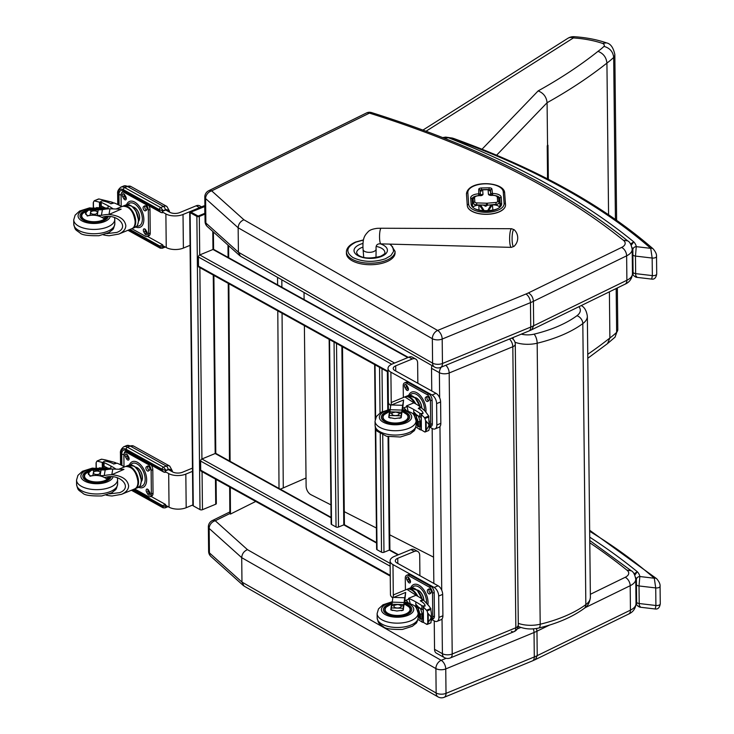 <?xml version="1.0" encoding="UTF-8"?>
<svg xmlns="http://www.w3.org/2000/svg" width="734" height="734" viewBox="0 0 734 734"><rect width="100%" height="100%" fill="white"/><g stroke="black" fill="none" stroke-linecap="round" stroke-linejoin="round"><path stroke-width="1.1" d="M446.162 658.279L441.189 660.334A6.955 4.734 119.7 0 0 435.886 668.591A6.955 3.312 -0.6 0 0 445.749 668.931A6.955 3.927 -112.4 0 0 441.189 660.334L247.459 549.656C243.936 551.179 242.018 553.84 241.706 557.666L435.886 668.591L436.152 693.024A6.955 4.734 119.7 0 0 438.07 696.905A6.955 6.955 0 0 0 444.171 697.3L444.171 697.3A6.955 3.927 -112.4 0 0 446.015 693.364A6.955 3.312 179.4 0 1 436.152 693.024L241.972 582.099L241.706 557.666L209.162 528.452A6.955 5.422 -48.1 0 1 215.245 520.745A6.955 4.331 -116.2 0 0 212.236 520.617L212.236 520.617A6.955 6.955 0 0 0 208.355 526.929A6.955 3.312 -0.6 0 0 209.162 528.452L209.419 552.885A6.955 3.312 179.4 0 1 208.621 551.362A6.955 6.955 0 0 0 210.933 556.464A6.955 5.422 -48.1 0 1 209.419 552.885L241.972 582.099L244.046 586.071L438.07 696.905M444.171 697.3L532.453 660.884A6.955 3.927 -112.4 0 0 534.297 656.948L446.015 693.364L445.749 668.931L534.031 632.515A46.921 22.378 -0.6 0 0 536.967 631.203L536.508 628.487M549.546 625.065L536.967 631.203L537.233 655.636L535.352 659.582L628.57 614.092A6.955 4.312 -116 0 0 630.451 610.137L537.233 655.636A46.921 22.378 179.4 0 1 534.297 656.948L534.031 632.515A6.955 3.927 -112.4 0 0 533.297 628.864M589.797 542.784A832.374 397.03 179.4 0 1 626.873 570.107L631.268 570.786M509.46 339.025A6.955 3.927 67.6 0 1 512.818 346.732L515.846 627.744A6.955 3.927 67.6 0 1 514.002 631.68A6.955 6.955 0 0 0 518.305 625.175A6.955 3.312 179.4 0 1 515.846 627.744L452.208 653.994A6.955 3.312 179.4 0 1 442.409 653.691A6.955 4.679 119 0 0 444.345 657.581L444.345 657.581A6.955 6.955 0 0 0 450.364 657.93L450.364 657.93A6.955 3.927 -112.4 0 0 452.208 653.994L449.18 372.982A6.955 3.927 -112.4 0 0 445.822 365.275M434.244 620.891L434.546 649.324A6.955 4.679 119 0 0 436.482 653.214L444.345 657.581M450.364 657.93L514.002 631.68A6.955 3.927 67.6 0 1 511.424 631.359M441.281 367.147A6.955 4.679 119 0 0 439.382 372.679A6.955 3.312 -0.6 0 0 449.18 372.982L512.818 346.732A6.955 3.312 -0.6 0 0 515.277 344.173L515.277 344.173A6.955 6.955 0 0 0 511.699 338.163A6.955 4.679 119 0 0 511.626 338.126L511.699 338.163M431.977 365.578A6.955 4.679 119 0 0 431.519 368.321L431.766 390.993M432.17 428.463L433.84 583.42M304.032 292.49L304.105 299.564M304.39 325.621L306.115 486.165A6.955 4.12 65.9 0 0 310.895 494.67L330.933 504.873M433.555 557.134L389.736 534.82M376.395 528.021L344.274 511.662M280.342 489.193A55.61 26.809 -0.4 0 1 283.269 487.917L306.032 477.99M229.659 486.991L229.852 513.782L230.467 514.066L230.283 487.33M230.1 461.328L228.87 283.737M228.696 257.726L228.604 245.642M230.467 514.066L255.744 501.45M229.485 460.98L228.246 283.388M228.072 257.386L227.98 245.083M363.394 240.082L356.054 242.092C346.274 246.927 345.246 252.092 352.971 257.579C362.945 262.166 373.744 262.561 385.387 258.781L390.892 255.57L393.644 251.285L392.644 246.899L389.782 244.119M395.057 251.322A24.332 11.606 -0.6 0 1 370.853 263.185A24.332 11.606 -0.6 0 1 346.402 251.845L346.42 253.377A24.332 11.606 -0.6 0 0 370.872 264.717A24.332 11.606 -0.6 0 0 395.076 252.845L395.057 251.322L390.451 244.138M513.947 246.395A8.45 1.67 -89.1 0 1 512.103 238.055A8.45 1.67 -89.1 0 1 514.204 229.77L511.616 228.714A9.331 1.844 90.9 0 0 509.625 238.018A9.331 1.844 90.9 0 0 511.332 247.367L513.947 246.395A11.294 11.294 0 0 0 514.204 229.77M631.258 245.239L633.736 241.844L630.561 243.972M444.006 138.093L448.575 137.799L445.63 137.111L442.73 137.588M633.121 273.901A3.477 3.046 -8.1 0 1 633.112 273.865A3.477 3.046 -8.1 0 1 633.084 273.516A25.974 12.395 -0.6 0 0 632.433 271.461M452.667 138.754A3.477 1.881 -70.2 0 1 453.878 138.542L452.373 138.075A3.477 1.523 104.8 0 0 451.456 138.377A10.423 4.973 179.4 0 1 452.667 138.754A738.542 352.274 179.4 0 1 650.737 248.349A3.477 2.697 -48.8 0 1 653.058 248.789L653.058 248.789A3.477 2.697 -48.8 0 1 653.095 248.817M636.589 276.424C636.13 278.122 635.818 277.195 635.653 273.644L635.47 256.083L636.268 246.652L650.737 248.349L652.159 258.047A3.477 1.661 -0.6 0 0 656.526 256.405L656.526 256.405A3.477 1.661 -0.6 0 0 656.517 256.349M656.71 273.966A3.477 1.661 -0.6 0 1 652.352 275.608L635.653 273.644A3.477 1.661 179.4 0 1 633.066 272.075L632.882 254.514A3.477 1.661 179.4 0 0 635.47 256.083L652.159 258.047L652.352 275.608L651.709 279.103C654.398 279.516 656.058 277.801 656.71 273.966L656.526 256.405C656.746 254.285 655.59 251.744 653.058 248.789C602.898 205.199 536.508 168.444 453.878 138.542M651.719 279.103L636.213 277.278C633.671 275.975 632.635 274.828 633.112 273.855L633.066 272.075A3.477 1.661 179.4 0 1 633.075 271.975L632.882 254.615M451.456 138.377A14.937 7.129 179.4 0 0 448.575 137.799A837.586 399.516 -0.6 0 1 633.736 241.844A29.452 14.047 -0.6 0 1 636.268 246.652A3.477 3.046 171.9 0 0 632.827 249.844L632.882 254.414A3.477 1.661 179.4 0 0 632.882 254.514L632.891 251.074M634.818 575.117L637.286 571.722L634.121 573.85M635.993 602.018L636.672 603.743A3.477 3.046 -8.1 0 1 636.672 603.743L636.672 603.743A3.477 3.046 -8.1 0 1 636.644 603.394A25.974 12.395 -0.6 0 0 635.983 601.339M589.668 531.288A738.542 352.274 179.4 0 1 654.297 578.227A3.477 2.697 -48.8 0 1 656.609 578.667L656.609 578.667A3.477 2.697 -48.8 0 1 656.646 578.695M640.14 606.312C639.681 608 639.378 607.073 639.213 603.531L639.02 585.961L639.819 576.529L654.297 578.227L655.719 587.925A3.477 1.661 -0.6 0 0 660.077 586.283L660.077 586.283A3.477 1.661 -0.6 0 0 660.077 586.237M660.27 603.843A3.477 1.661 -0.6 0 1 655.902 605.495L639.213 603.531A3.477 1.661 179.4 0 1 636.626 601.953L636.433 584.392A3.477 1.661 179.4 0 0 639.02 585.961L655.719 587.925L655.902 605.495L655.26 608.981C657.948 609.394 659.618 607.679 660.27 603.843L660.077 586.283C660.306 584.163 659.15 581.622 656.609 578.667L589.659 530.251M655.279 608.991L639.764 607.165C637.222 605.853 636.194 604.715 636.672 603.743M589.732 537.16A837.586 399.516 -0.6 0 1 637.286 571.722A29.452 14.047 -0.6 0 1 639.819 576.529A3.477 3.046 171.9 0 0 636.387 579.722L636.442 584.292A3.477 1.661 179.4 0 0 636.433 584.392L636.451 580.952M438.693 596.036L442.675 594.393A6.955 3.927 -112.4 0 0 438.115 585.796L396.947 562.96A6.955 3.312 179.4 0 1 395.305 560.84A6.955 3.312 179.4 0 1 397.755 558.28L414.334 551.445A6.955 4.679 -61 0 1 417.765 551.473L414.398 549.601A6.955 4.679 119 0 0 410.957 549.573L394.387 556.409A12.166 5.799 -0.6 0 0 390.084 560.895A12.166 5.799 -0.6 0 0 392.974 564.593L434.133 587.429A6.955 3.927 67.6 0 1 438.693 596.036L438.923 617.413A6.955 3.927 67.6 0 1 437.088 621.349A6.955 3.927 67.6 0 1 434.5 621.028L431.693 619.478M417.765 551.473A6.955 4.679 -61 0 1 419.701 555.363L419.921 575.695M392.809 597.889A12.166 5.799 179.4 0 1 390.451 594.494L390.084 560.895M442.675 594.393L442.905 615.771L438.923 617.413M437.088 621.349L441.061 619.707A6.955 3.927 -112.4 0 0 442.905 615.771M375.313 427.261L376.625 549.188A1.734 0.826 -0.6 0 0 377.037 549.711L381.533 552.207A1.734 0.826 -0.6 0 0 383.974 552.28L389.277 550.096A1.734 0.826 -0.6 0 0 389.892 549.454L388.681 436.748M193.281 505.873L190.115 212.649A1.734 0.826 179.4 0 1 189.702 212.117L192.868 505.35A1.734 0.826 -0.6 0 0 193.281 505.873L200.015 509.616A1.734 0.826 -0.6 0 0 202.465 509.69L215.723 504.221A1.734 0.826 -0.6 0 0 216.337 503.579L216.08 479.449M204.988 214.117L199.309 216.466A1.734 0.826 179.4 0 1 196.859 216.383L200.015 509.616M189.702 212.117A1.734 0.826 179.4 0 1 190.317 211.475L203.575 206.006A1.734 0.826 179.4 0 1 204.896 205.804M190.115 212.649L196.859 216.383M204.979 213.255L198.143 216.071L190.95 212.089L204.905 206.483M204.74 206.401L204.814 213.319M331.062 517.332L216.035 453.52A1.734 1.174 119 0 0 215.181 453.52L331.071 517.8M390.112 563.382L201.923 458.989L215.181 453.52L213.255 275.067M199.859 267.635L201.923 458.989A1.734 1.174 119 0 0 200.611 461.062L200.712 470.219A1.734 1.174 119 0 0 201.189 471.191L390.249 576.071M190.06 245.33L183.39 248.083A12.166 5.799 179.4 0 1 166.242 247.551L162.746 245.606M162.379 212.007L165.884 213.952A12.166 5.799 -0.6 0 0 183.023 214.484L199.602 207.649L196.226 205.777L179.656 212.612A6.955 3.312 179.4 0 1 169.857 212.31L165.701 210.007M201.538 206.85L199.666 205.814A6.955 4.679 119 0 0 196.226 205.777M329.144 339.356L331.135 523.957A1.734 0.826 -0.6 0 0 331.548 524.48L336.044 526.975A1.734 0.826 -0.6 0 0 338.493 527.049L343.796 524.865A1.734 0.826 -0.6 0 0 344.411 524.223L342.494 346.76M408.324 357.375L213.842 249.487A1.734 1.174 119 0 0 212.979 249.477L407.838 357.568M394.58 363.046L199.721 254.946L212.979 249.477L212.787 231.439M199.309 216.466L199.721 254.946A1.734 1.174 119 0 0 198.409 257.019L198.51 266.185A1.734 1.174 119 0 0 198.997 267.158L388.047 372.028M192.858 504.955L186.188 507.708A12.166 5.799 179.4 0 1 169.049 507.176L165.545 505.24M165.187 471.641L168.682 473.577A12.166 5.799 -0.6 0 0 185.83 474.109L192.501 471.356M192.464 468.118L182.454 472.246A6.955 3.312 179.4 0 1 172.664 471.934L168.49 469.622M436.62 403.608L440.602 401.966A6.955 3.927 -112.4 0 0 436.042 393.36L394.874 370.523A6.955 3.312 179.4 0 1 393.222 368.413A6.955 3.312 179.4 0 1 395.681 365.844L412.26 359.009A6.955 4.679 -61 0 1 415.692 359.045L412.324 357.174A6.955 4.679 119 0 0 408.884 357.137L392.314 363.981A12.166 5.799 -0.6 0 0 388.011 368.468A12.166 5.799 -0.6 0 0 390.892 372.166L432.06 395.002A6.955 3.927 67.6 0 1 436.62 403.608L436.849 424.986A6.955 3.927 67.6 0 1 435.014 428.922A6.955 3.927 67.6 0 1 432.427 428.601L429.619 427.041M415.692 359.045A6.955 4.679 -61 0 1 417.628 362.935L417.848 383.267M390.736 405.452A12.166 5.799 179.4 0 1 388.378 402.067L388.011 368.468M440.602 401.966L440.831 423.344L436.849 424.986M435.014 428.922L438.987 427.28A6.955 3.927 -112.4 0 0 440.831 423.344M166.49 210.438L166.48 209.685L163.306 210.997L159.37 209.649A1.734 1.174 -61 0 1 160.682 207.575L163.462 206.428L127.459 186.464L124.679 187.61L160.682 207.575L163.297 210.695L165.288 209.869A2.78 1.569 -112.4 0 0 163.462 206.428A6.955 4.679 -61 0 1 166.902 206.465L130.9 186.491A6.955 4.679 119 0 0 127.459 186.464A10.083 5.689 -112.4 0 0 123.716 186.005L130.9 186.491M123.716 186.005L120.936 187.152A10.083 5.689 67.6 0 1 124.679 187.61A1.734 1.174 119 0 0 123.367 189.684L159.37 209.649L159.379 210.878L160.994 212.475L162.388 212.777L162.379 211.254A2.78 1.33 -0.6 0 0 163.306 210.997M159.379 210.878L123.385 190.904A1.734 1.174 119 0 0 123.862 191.877L122.789 191.647A5.211 2.945 -112.4 0 0 121.789 192.638M163.994 246.303L163.682 246.129A2.78 1.33 179.4 0 1 162.755 246.376L162.737 244.853L147.479 236.385M129.946 229.458L159.764 246L162.737 244.853M159.764 246L159.773 247.22L163.682 246.431L162.297 248.266L164.939 247.184A2.78 1.569 67.6 0 0 165.233 246.982M169.288 470.072L169.279 469.301L166.104 470.613L162.168 469.265A1.734 1.174 -61 0 1 163.48 467.191L166.26 466.044L130.267 446.079L127.477 447.226L163.48 467.191L166.095 470.31L168.086 469.485A2.78 1.569 -112.4 0 0 166.26 466.044A6.955 4.679 -61 0 1 169.701 466.072L133.698 446.107A6.955 4.679 119 0 0 130.267 446.079A10.083 5.689 -112.4 0 0 126.514 445.621L133.698 446.107M126.514 445.621L123.734 446.767A10.083 5.689 67.6 0 1 127.477 447.226A1.734 1.174 119 0 0 126.165 449.3L162.168 469.265L162.186 470.494L163.792 472.09L165.187 472.393L165.178 470.87A2.78 1.33 -0.6 0 0 166.104 470.613M162.186 470.494L126.184 450.52A1.734 1.174 119 0 0 126.661 451.493L125.587 451.263A5.211 2.945 -112.4 0 0 124.257 453.364M166.462 505.744A2.78 1.33 179.4 0 1 165.554 505.992L165.535 504.469L150.929 496.368M133.395 489.431L162.563 505.616L165.535 504.469M166.783 505.919L165.095 507.882L167.737 506.799A2.78 1.569 67.6 0 0 168.022 506.607M166.48 505.754L162.572 506.836L132.138 489.954M415.114 413.27L414.82 413.389A33.792 16.12 179.4 0 1 415.527 414.104L416.398 416.077L417.71 415.536M406.48 405.902L413.866 402.856L416.71 404.434A75.703 36.113 179.4 0 1 420.481 406.975L418.297 408.388A22.295 10.634 179.4 0 1 422.802 412.361A1.743 0.835 179.4 0 1 422.958 412.701A1.743 0.835 179.4 0 1 421.738 413.508A1.743 0.835 179.4 0 1 419.784 413.205A131.358 62.656 179.4 0 0 413.719 409.471A73.886 35.241 179.4 0 0 406.544 405.939L406.48 405.902A12.111 6.835 67.6 0 1 406.544 406.012L406.544 405.939M400.929 417.885L399.241 418.279M390.616 418.041L389.066 417.545M389.855 411.82L389.268 415.499L401.122 415.866L402.058 410.095A30.204 2.321 -88.2 0 1 402.682 405.315L390.818 404.948A30.204 2.321 91.8 0 0 390.194 409.728L389.855 411.82L395.791 412.003L392.809 412.747A3.587 1.716 179.4 0 1 398.534 412.921L398.544 412.921A3.597 1.716 179.4 0 1 399.085 413.82A3.597 1.716 179.4 0 1 395.516 415.572A3.597 1.716 179.4 0 1 391.901 413.893A3.597 1.716 179.4 0 1 392.8 412.747L392.809 412.747M389.268 415.499A26.644 2.046 91.8 0 0 389.057 417.105M400.92 417.481A26.644 2.046 -88.2 0 1 401.122 415.866M398.984 413.425L401.535 413.508M391.901 413.939A3.597 1.716 -0.6 0 0 391.901 413.985A3.597 1.716 -0.6 0 0 395.516 415.655A3.597 1.716 -0.6 0 0 399.085 413.903A3.597 1.716 -0.6 0 0 399.085 413.866L399.085 413.82M389.671 413.141L392.185 413.214M398.534 412.921L395.791 412.003L401.718 412.187M390.194 409.728L402.058 410.095M390.818 404.948L391.626 402.36L404.81 396.92A12.111 6.835 -112.4 0 1 414.701 403.315M408.113 411.104L407.031 406.728A12.294 11.349 29.2 0 0 406.902 406.608L402.966 408.232L402.617 409.425L403.599 399.984L391.506 404.966M407.031 406.728L406.544 406.012M403.883 407.856L406.361 410.444M403.599 399.984L402.682 405.315M415.747 403.902A12.111 6.835 -112.4 0 0 405.425 396.663A12.111 6.835 -112.4 0 0 405.122 396.8M415.627 423.123L416.472 423.197M414.82 413.389L414.976 416.664M416.398 416.077L416.93 424.335M418.279 415.894L420.252 421.555L417.71 421.518L417.71 426.628L420.307 426.344L420.252 421.573M417.774 426.665L417.894 421.206L417.701 426.408M417.563 420.72L417.637 426.151M417.71 426.628L417.784 420.545L417.573 425.894M417.435 419.921L417.508 425.637M417.582 426.115L417.646 419.747L417.444 425.362M417.013 418.591L417.38 424.83M417.316 419.49L416.866 418.151L417.031 424.536M416.866 418.151L416.701 424.215M416.196 416.774L416.701 423.903M416.765 424.252L416.637 417.646M402.617 409.425L402.333 411.609M424.747 431.968L421.362 429.95A1.743 0.835 179.4 0 1 419.958 429.619L419.931 426.573M415.903 427.06A131.358 62.656 179.4 0 1 419.958 429.619M421.16 417.242A1.743 0.835 -0.6 0 1 419.82 416.903A131.358 62.656 -0.6 0 0 416.453 414.756L414.315 412.398L414.591 416.04M421.261 426.261A1.743 0.835 179.4 0 1 420.307 426.105M418.426 426.738L418.371 421.766M418.417 426.656L418.362 421.637M418.123 426.693L418.068 421.637M421.362 429.95L421.279 414.499L424.601 417.756L428.72 416.059L425.179 411.15L422.399 408.673A71.033 43.233 -17.7 0 0 421.307 407.728L418.408 408.59M421.279 414.499L422.958 413.04M428.739 416.802L428.72 416.059M425.702 430.638L425.592 420.619L428.812 424.28L428.83 425.894L425.16 431.876L428.803 430.445L429.408 428.005L428.647 416.49M425.592 420.619L424.601 417.756M429.408 428.005L429.335 421.004M426.225 429.711L426.133 421.692M426.674 396.58A2.33 1.312 67.6 0 1 426.812 396.507A2.33 1.312 67.6 0 1 428.858 398.03A2.33 1.312 67.6 0 1 428.729 400.727L427.766 401.397A2.33 1.312 67.6 0 1 427.628 401.47A2.33 1.312 67.6 0 1 425.582 399.947A2.33 1.312 67.6 0 1 425.711 397.241L426.968 396.461M428.656 400.773A2.33 1.312 -112.4 0 1 427.06 398.755A2.33 1.312 -112.4 0 1 427.381 396.553L427.454 396.507M406.131 384.68A2.33 1.312 -112.4 0 0 406.618 386.846L407.599 388.589A2.33 1.312 -112.4 0 0 408.407 389.543M407.921 387.378A2.33 1.312 67.6 0 1 407.81 390.479A2.33 1.312 67.6 0 1 405.93 389.277L404.948 387.543A2.33 1.312 67.6 0 1 405.058 384.433A2.33 1.312 67.6 0 1 406.939 385.634L407.921 387.378M429.399 423.637A2.33 1.312 67.6 0 1 429.418 424.812M430.702 424.344A4.927 2.78 67.6 0 1 429.436 427.115L431.069 426.445A4.927 2.78 -112.4 0 0 432.372 423.656L430.702 424.344L430.445 400.782A4.927 2.78 67.6 0 0 427.216 394.681L406.342 383.102A4.927 2.78 67.6 0 0 404.517 382.882L406.186 382.194A4.927 2.78 -112.4 0 1 408.012 382.414L428.885 393.993L427.216 394.681M428.885 393.993A4.927 2.78 -112.4 0 1 432.115 400.085L432.372 423.656M403.333 397.525L403.205 385.671A4.927 2.78 67.6 0 1 404.517 382.882M404.856 408.664A2.734 1.541 -112.4 0 0 405.278 410.113M421.683 408.04A8.065 4.56 -112.4 0 0 414.903 397.589M421.784 408.132A8.12 4.588 -112.4 0 0 414.802 397.489M425.83 412.269A13.955 7.881 -112.4 0 0 419.582 394.855A13.955 7.881 -112.4 0 0 408.691 395.369M402.562 411.893C402.131 411.168 401.682 413.095 401.223 417.664L394.883 418.582A16.818 14.726 -170.4 0 0 394.708 418.573L388.754 417.417C389.213 412.756 389.662 410.783 390.103 411.508M383.093 418.802L383.075 417.224A12.45 5.936 -0.6 0 1 384.387 414.526L389.956 411.233M383.075 417.224A12.45 5.936 -0.6 0 0 390.332 422.527A12.45 5.936 -0.6 0 0 403.59 421.545A12.45 5.936 -0.6 0 0 407.985 416.958A12.45 5.936 -0.6 0 0 406.608 414.279L402.397 411.6M402.416 411.113A14.194 6.771 179.4 0 1 409.719 416.94A14.194 6.771 179.4 0 1 395.598 423.857A14.194 6.771 179.4 0 1 381.341 417.242A14.194 6.771 179.4 0 1 390.011 410.902A14.194 6.771 -0.6 0 0 381.341 417.242A14.194 6.771 -0.6 0 0 395.598 423.857A14.194 6.771 -0.6 0 0 409.719 416.94A14.194 6.771 -0.6 0 0 402.416 411.113M403.994 412.38A12.891 6.147 179.4 0 1 408.416 416.949A12.891 6.147 179.4 0 1 395.598 423.234A12.891 6.147 179.4 0 1 382.643 417.224A12.891 6.147 179.4 0 1 386.965 412.563M417.187 605.697L416.894 605.816A33.792 16.12 179.4 0 1 417.6 606.532L418.472 608.514L419.784 607.963M408.554 598.329L415.939 595.283L418.784 596.861A75.703 36.113 179.4 0 1 422.555 599.403L420.371 600.816A22.295 10.634 179.4 0 1 424.876 604.788A1.743 0.835 179.4 0 1 425.032 605.128A1.743 0.835 179.4 0 1 423.821 605.935A1.743 0.835 179.4 0 1 421.857 605.642A131.358 62.656 179.4 0 0 415.793 601.898A73.886 35.241 179.4 0 0 408.618 598.366L408.554 598.329A12.111 6.835 67.6 0 1 408.618 598.439L408.618 598.366M403.003 610.312L401.314 610.706M392.69 610.468L391.139 609.972M391.928 604.247L391.341 607.926L403.205 608.293L404.14 602.522A30.204 2.321 -88.2 0 1 404.755 597.751L392.892 597.375A30.204 2.321 91.8 0 0 392.277 602.155L391.928 604.247L397.865 604.431L394.883 605.174A3.587 1.716 179.4 0 1 400.608 605.357A3.597 1.716 179.4 0 1 401.168 606.247A3.597 1.716 179.4 0 1 397.589 608A3.597 1.716 179.4 0 1 393.974 606.33A3.597 1.716 179.4 0 1 394.874 605.174M391.341 607.926A26.644 2.046 91.8 0 0 391.139 609.541M403.003 609.908A26.644 2.046 -88.2 0 1 403.205 608.293M401.067 605.853L403.608 605.935M393.974 606.367A3.597 1.716 -0.6 0 0 393.974 606.412A3.597 1.716 -0.6 0 0 397.589 608.091A3.597 1.716 -0.6 0 0 401.168 606.339A3.597 1.716 -0.6 0 0 401.159 606.293M391.745 605.568L394.259 605.642M400.608 605.357L397.865 604.431L403.792 604.614M392.277 602.155L404.14 602.522M392.892 597.375L393.699 594.788L406.884 589.347A12.111 6.835 -112.4 0 1 416.774 595.742M410.187 603.531L409.104 599.155A12.294 11.349 29.2 0 0 408.976 599.045L405.04 600.669L404.691 601.862L405.673 592.411L393.58 597.403M409.104 599.155L408.618 598.439M405.957 600.284L408.434 602.88M405.673 592.411L404.755 597.751M417.82 596.329A12.111 6.835 -112.4 0 0 407.498 589.09A12.111 6.835 -112.4 0 0 407.196 589.237M417.701 615.551L418.545 615.633M416.894 605.816L417.05 609.092M418.472 608.514L419.004 616.762M419.775 613.945L419.784 619.065L420.499 619.175L422.38 618.771L422.325 614L419.729 613.89L418.71 610.082M419.729 613.872L419.775 618.835M419.637 613.147L419.71 618.579M419.6 613.083L419.646 618.322M419.398 611.917L419.518 617.789M419.086 611.018L419.453 617.257M418.94 610.587L419.105 616.964M418.756 610.128L418.775 616.652M418.27 609.211L418.775 616.34M420.353 608.321L422.325 613.963L422.38 618.771M404.691 601.862L404.406 604.036M423.454 622.395A1.743 0.835 179.4 0 1 422.032 622.056L422.004 619.001M417.985 619.487A131.358 62.656 179.4 0 1 422.032 622.056M423.234 609.679A1.743 0.835 -0.6 0 1 421.903 609.339A131.358 62.656 -0.6 0 0 418.536 607.192L416.389 604.825L416.673 608.468M423.334 618.698A1.743 0.835 179.4 0 1 422.38 618.542M420.499 619.175L420.444 614.202M420.49 619.083L420.435 614.064M420.197 619.129L420.142 614.064M418.839 616.679L418.775 610.137M423.445 622.386L426.821 624.395L427.775 623.074L427.674 613.046L427.096 610.927L423.353 606.935L423.445 622.386M429.307 606.559L430.821 608.523L430.904 609.743M429.307 606.348L424.472 601.1A71.033 43.233 -17.7 0 0 423.38 600.155L420.481 601.018M423.353 606.935L425.032 605.477M426.821 624.395L430.986 622.762L431.409 613.441L430.72 608.917M427.674 613.046L430.886 616.707L430.904 618.322L427.775 623.074M431.482 620.432L431.409 613.441M430.803 608.78L430.812 609.238M428.298 622.138L428.206 614.119M428.748 589.017A2.33 1.312 67.6 0 1 428.885 588.934A2.33 1.312 67.6 0 1 430.931 590.457A2.33 1.312 67.6 0 1 430.803 593.164L429.84 593.824A2.33 1.312 67.6 0 1 429.702 593.898A2.33 1.312 67.6 0 1 427.656 592.384A2.33 1.312 67.6 0 1 427.784 589.677L429.041 588.888M430.73 593.21A2.33 1.312 -112.4 0 1 429.133 591.191A2.33 1.312 -112.4 0 1 429.454 588.989L429.528 588.943M408.205 577.107A2.33 1.312 -112.4 0 0 408.691 579.282L409.682 581.025A2.33 1.312 -112.4 0 0 410.48 581.979M409.994 579.805A2.33 1.312 67.6 0 1 409.893 582.906A2.33 1.312 67.6 0 1 408.003 581.713L407.021 579.97A2.33 1.312 67.6 0 1 407.131 576.869A2.33 1.312 67.6 0 1 409.012 578.062L409.994 579.805M431.473 616.074A2.33 1.312 67.6 0 1 431.491 617.248M432.776 616.78A4.927 2.78 67.6 0 1 431.509 619.551L433.143 618.872A4.927 2.78 -112.4 0 0 434.445 616.092L432.776 616.78L432.519 593.21A4.927 2.78 67.6 0 0 429.289 587.117L408.416 575.539A4.927 2.78 67.6 0 0 406.59 575.309L408.26 574.621A4.927 2.78 -112.4 0 1 410.086 574.841L430.959 586.42L429.289 587.117M430.959 586.42A4.927 2.78 -112.4 0 1 434.189 592.521L434.445 616.092M405.407 589.952L405.278 578.098A4.927 2.78 67.6 0 1 406.59 575.309M406.93 601.1A2.734 1.541 -112.4 0 0 407.352 602.541M423.757 600.467A8.065 4.56 -112.4 0 0 416.985 590.017M423.857 600.559A8.12 4.588 -112.4 0 0 416.875 589.925M427.913 604.697A13.955 7.881 -112.4 0 0 421.655 587.283A13.955 7.881 -112.4 0 0 410.765 587.796M404.636 604.321C404.205 603.596 403.755 605.522 403.296 610.092L396.956 611.009A16.818 14.726 -170.4 0 0 396.782 611L390.827 609.844C391.286 605.183 391.736 603.22 392.176 603.944M385.166 611.239L385.148 609.651A12.45 5.936 -0.6 0 1 386.469 606.954L392.029 603.66M385.148 609.651A12.45 5.936 -0.6 0 0 392.406 614.964A12.45 5.936 -0.6 0 0 405.673 613.982A12.45 5.936 -0.6 0 0 410.058 609.385A12.45 5.936 -0.6 0 0 408.682 606.715L404.471 604.027M404.489 603.541A14.194 6.771 179.4 0 1 411.792 609.367A14.194 6.771 179.4 0 1 397.672 616.285A14.194 6.771 179.4 0 1 383.414 609.67A14.194 6.771 179.4 0 1 392.084 603.33A14.194 6.771 -0.6 0 0 383.414 609.67A14.194 6.771 -0.6 0 0 397.672 616.285A14.194 6.771 -0.6 0 0 411.792 609.367A14.194 6.771 -0.6 0 0 404.489 603.541M406.067 604.807A12.891 6.147 179.4 0 1 410.489 609.376A12.891 6.147 179.4 0 1 397.672 615.67A12.891 6.147 179.4 0 1 384.717 609.66A12.891 6.147 179.4 0 1 389.038 604.99M107.439 208.805A33.792 16.12 -0.6 0 0 106.43 208.493L107.494 208.052L105.219 207.961A131.358 62.656 -0.6 0 0 101.274 206.052A1.743 0.835 -0.6 0 1 100.751 205.465L100.714 201.767A1.743 0.835 -0.6 0 0 101.228 202.355L101.274 206.052M121.725 206.649L118.926 205.098A75.703 36.113 -0.6 0 0 114.229 202.942L110.972 203.768A22.295 10.634 -0.6 0 0 103.43 201.052A1.743 0.835 -0.6 0 0 101.631 201.024A1.743 0.835 -0.6 0 0 100.714 201.767M96.081 214.007L97.75 212.53L96.558 211.254A3.597 1.716 -0.6 0 0 92.695 211.016A3.597 1.716 -0.6 0 0 90.585 212.603A3.597 1.716 -0.6 0 0 92.447 214.08A3.597 1.716 -0.6 0 0 96.081 214.007L95.209 214.282L95.025 215.346M95.998 215.457L97.264 215.365L98.246 209.695L91.034 209.704A26.644 23.323 -170.2 0 0 88.548 210.043L86.144 212.3L85.667 213.759M95.769 211.016L95.97 209.86M90.585 212.649A3.597 1.716 -0.6 0 0 90.585 212.686A3.597 1.716 -0.6 0 0 95.209 214.282M85.685 213.677L87.566 215.713A26.644 23.323 9.8 0 1 90.053 215.365L91.034 209.704M109.054 214.135L109.981 208.805L121.147 209.153L108.999 214.466C119.165 215.53 124.78 219.246 125.835 225.632C125.716 229.247 123.34 232.063 118.725 234.091L109.228 235.752A30.204 26.442 9.8 0 1 103.338 234.834M113.21 208.906A73.886 35.241 -0.6 0 0 108.063 205.768A131.358 62.656 -0.6 0 0 101.228 202.355M132.212 228.513A12.111 6.835 -112.4 0 0 132.524 228.402A12.111 6.835 -112.4 0 0 135.735 221.549A12.111 6.835 -112.4 0 0 131.395 209.75A12.111 6.835 -112.4 0 0 123.284 206.006A12.111 6.835 -112.4 0 0 122.991 206.144M97.76 212.456A3.587 1.716 -0.6 0 0 96.558 211.264M106.916 208.025L104.448 208.887L106.43 208.493M96.512 207.594L106.035 208.227M97.264 215.365L101.411 215.374A30.204 26.442 9.8 0 1 108.999 214.466M109.981 208.805A30.204 26.442 -170.2 0 0 102.393 209.713L88.328 210.181M101.411 215.374L102.393 209.713M101.962 217.31C116.33 212.282 130.982 227.136 116.862 232.412L106.852 233.605M107.503 208.052L107.43 208.915M110.825 203.823L113.073 202.593A71.739 43.847 -14.7 0 0 111.412 202.015L98.888 198.96A1.266 0.991 -131.9 0 0 98.714 198.96L98.301 199.088M100.714 201.859L99.457 202.171L94.218 200.841L93.401 202.189L93.457 207.566M113.164 203.079L113.073 202.593M102.76 206.749L102.769 207.869M93.337 202.933L93.392 207.566M98.943 198.978L94.218 200.841M145.038 229.127A2.33 1.312 -112.4 0 0 145.525 231.293L143.846 231.981A2.33 1.312 67.6 0 1 143.956 228.88A2.33 1.312 67.6 0 1 145.837 230.081L146.828 231.825A2.33 1.312 67.6 0 1 146.717 234.926A2.33 1.312 67.6 0 1 144.837 233.724L143.846 231.981M147.314 233.99A2.33 1.312 -112.4 0 1 146.506 233.036L145.525 231.293M124 194.024A2.33 1.312 -112.4 0 0 124.477 196.198L122.807 196.886A2.33 1.312 67.6 0 1 122.917 193.785A2.33 1.312 67.6 0 1 124.798 194.978L125.789 196.721A2.33 1.312 67.6 0 1 125.679 199.822A2.33 1.312 67.6 0 1 123.798 198.63L122.807 196.886M126.276 198.886A2.33 1.312 -112.4 0 1 125.468 197.932L124.477 196.198M145.314 205.85L145.249 205.905A2.33 1.312 -112.4 0 0 144.928 208.098A2.33 1.312 -112.4 0 0 146.525 210.126M145.635 210.741A2.33 1.312 67.6 0 1 145.488 210.814A2.33 1.312 67.6 0 1 143.442 209.291A2.33 1.312 67.6 0 1 143.58 206.593L144.534 205.924A2.33 1.312 67.6 0 1 144.681 205.85A2.33 1.312 67.6 0 1 146.727 207.373A2.33 1.312 67.6 0 1 146.589 210.071L145.635 210.741M121.193 206.355L121.073 195.015A4.927 2.78 67.6 0 1 122.376 192.225A4.927 2.78 67.6 0 1 124.211 192.446L145.084 204.024A4.927 2.78 67.6 0 1 148.314 210.126L148.571 233.696A4.927 2.78 67.6 0 1 147.259 236.476A4.927 2.78 67.6 0 1 145.433 236.256L131.799 228.696M147.259 236.476L148.929 235.788A4.927 2.78 -112.4 0 0 150.241 232.999L149.984 209.438A4.927 2.78 -112.4 0 0 148.993 205.823M138.598 221.053A8.065 4.56 -112.4 0 0 138.937 213.906A8.065 4.56 -112.4 0 0 134.249 207.465A8.065 4.56 -112.4 0 0 132.771 206.933M138.588 221.2A8.12 4.588 -112.4 0 0 139.084 214.007A8.12 4.588 -112.4 0 0 134.322 207.392A8.12 4.588 -112.4 0 0 132.661 206.832M135.753 227.017A13.955 7.881 -112.4 0 0 143.827 218.805A13.955 7.881 -112.4 0 0 134.689 202.089A13.955 7.881 -112.4 0 0 126.551 204.713M105.632 216.558A11.836 5.643 179.4 0 1 103.705 218.475C98.668 215.2 93.19 214.383 87.273 216.016L85.511 212.897A16.818 1.321 -88.2 0 1 85.529 212.805L88.328 210.071M106.558 216.475A12.45 5.936 179.4 0 1 93.401 221.714A12.45 5.936 179.4 0 1 81.758 215.915A12.45 5.936 179.4 0 1 83.08 213.218L89.484 209.63L94.255 208.979L99.429 209.704M108.311 216.429A14.194 6.771 179.4 0 1 93.438 222.549A14.194 6.771 179.4 0 1 80.024 215.934A14.194 6.771 179.4 0 1 92.291 209.089A14.194 6.771 179.4 0 0 80.024 215.934L80.024 215.934A14.194 6.771 179.4 0 0 93.438 222.549A14.194 6.771 179.4 0 0 108.311 216.429M95.998 209.052A14.194 6.771 179.4 0 1 100.705 209.704A14.194 6.771 179.4 0 0 95.998 209.052M106.999 216.447A12.891 6.147 179.4 0 1 93.429 221.925A12.891 6.147 179.4 0 1 81.327 215.915A12.891 6.147 179.4 0 1 85.649 211.254M110.238 469.044A33.792 16.12 -0.6 0 0 109.238 468.732L110.293 468.292M124.532 466.888L121.725 465.338A75.703 36.113 -0.6 0 0 117.036 463.172L113.779 464.007A22.295 10.634 -0.6 0 0 106.237 461.291A1.743 0.835 -0.6 0 0 104.439 461.264A1.743 0.835 -0.6 0 0 103.522 462.007A1.743 0.835 -0.6 0 0 104.035 462.585L104.081 466.292A131.358 62.656 -0.6 0 1 108.026 468.2L110.311 468.292L110.228 469.145M98.888 474.237L100.558 472.769L99.365 471.494A3.597 1.716 -0.6 0 0 95.493 471.256A3.597 1.716 -0.6 0 0 93.392 472.843A3.597 1.716 -0.6 0 0 95.246 474.32A3.597 1.716 -0.6 0 0 98.888 474.237L98.007 474.522L97.824 475.586M98.796 475.687L100.072 475.604L101.053 469.934L93.842 469.944A26.644 23.323 -170.2 0 0 91.346 470.283L88.952 472.54L88.475 473.999M98.576 471.256L98.778 470.09M93.392 472.879A3.597 1.716 -0.6 0 0 93.392 472.925A3.597 1.716 -0.6 0 0 98.007 474.522M88.493 473.907L90.365 475.953A26.644 23.323 9.8 0 1 92.86 475.604L93.842 469.944M111.862 474.375L112.788 469.044L123.954 469.384L111.807 474.705C121.972 475.77 127.588 479.486 128.633 485.871C128.514 489.477 126.147 492.303 121.532 494.331L112.036 495.991A30.204 26.442 9.8 0 1 106.136 495.074M116.018 469.145A73.886 35.241 -0.6 0 0 110.871 466.007A131.358 62.656 -0.6 0 0 104.035 462.585M135.019 488.752A12.111 6.835 -112.4 0 0 135.331 488.633A12.111 6.835 -112.4 0 0 138.542 481.788A12.111 6.835 -112.4 0 0 134.203 469.98A12.111 6.835 -112.4 0 0 126.092 466.246A12.111 6.835 -112.4 0 0 125.798 466.384M100.567 472.687A3.587 1.716 -0.6 0 0 99.365 471.503M109.724 468.264L107.256 469.127L109.238 468.732M99.319 467.833L108.843 468.466M100.072 475.604L104.219 475.614A30.204 26.442 9.8 0 1 111.807 474.705M112.788 469.044A30.204 26.442 -170.2 0 0 105.201 469.953L101.053 469.934M104.219 475.614L105.201 469.953M104.769 477.55C119.137 472.522 133.79 487.376 119.67 492.652L109.66 493.844M103.522 462.007L103.558 465.705A1.743 0.835 -0.6 0 0 104.081 466.292M105.714 459.961L101.696 459.2A1.266 0.991 -131.9 0 0 101.521 459.2L101.109 459.328M103.522 462.099L102.265 462.411L97.026 461.08L96.209 462.429L96.264 467.797M113.623 464.062L115.871 462.833A71.739 43.847 -14.7 0 0 114.21 462.255L105.705 459.979M115.972 463.319L115.871 462.833M105.558 466.989L105.577 468.108M96.145 463.172L96.2 467.806M101.751 459.209L97.026 461.08M147.846 489.367A2.33 1.312 -112.4 0 0 148.323 491.532L146.653 492.22A2.33 1.312 67.6 0 1 146.763 489.119A2.33 1.312 67.6 0 1 148.644 490.321L149.635 492.055A2.33 1.312 67.6 0 1 149.525 495.166A2.33 1.312 67.6 0 1 147.644 493.964L146.653 492.22M150.112 494.23A2.33 1.312 -112.4 0 1 149.314 493.276L148.323 491.532M126.808 454.263A2.33 1.312 -112.4 0 0 127.285 456.429L125.615 457.126A2.33 1.312 67.6 0 1 125.725 454.016A2.33 1.312 67.6 0 1 127.606 455.218L128.597 456.961A2.33 1.312 67.6 0 1 128.487 460.062A2.33 1.312 67.6 0 1 126.606 458.86L125.615 457.126M129.074 459.126A2.33 1.312 -112.4 0 1 128.276 458.172L127.285 456.429M148.121 466.09L148.048 466.136A2.33 1.312 -112.4 0 0 147.736 468.338A2.33 1.312 -112.4 0 0 149.332 470.356M148.433 470.98A2.33 1.312 67.6 0 1 148.296 471.054A2.33 1.312 67.6 0 1 146.25 469.531A2.33 1.312 67.6 0 1 146.378 466.824L147.341 466.163A2.33 1.312 67.6 0 1 147.479 466.09A2.33 1.312 67.6 0 1 149.525 467.613A2.33 1.312 67.6 0 1 149.397 470.31L148.433 470.98M148.919 463.842L147.892 464.264A4.927 2.78 67.6 0 1 151.121 470.366L151.369 493.927A4.927 2.78 67.6 0 1 150.066 496.716A4.927 2.78 67.6 0 1 148.231 496.496L134.606 488.936M150.066 496.716L151.736 496.028A4.927 2.78 -112.4 0 0 153.039 493.239L152.791 469.668A4.927 2.78 -112.4 0 0 151.204 465.108M147.892 464.264L127.019 452.685A4.927 2.78 67.6 0 0 125.184 452.465L126.854 451.777A4.927 2.78 -112.4 0 1 127.055 451.704M124 466.595L123.881 455.254A4.927 2.78 67.6 0 1 125.184 452.465M141.405 481.293A8.065 4.56 -112.4 0 0 141.745 474.146A8.065 4.56 -112.4 0 0 137.056 467.705A8.065 4.56 -112.4 0 0 135.579 467.173M141.396 481.44A8.12 4.588 -112.4 0 0 141.891 474.247A8.12 4.588 -112.4 0 0 137.13 467.631A8.12 4.588 -112.4 0 0 135.469 467.072M138.561 487.257A13.955 7.881 -112.4 0 0 146.635 479.045A13.955 7.881 -112.4 0 0 137.497 462.328A13.955 7.881 -112.4 0 0 129.358 464.952M108.439 476.797A11.836 5.643 179.4 0 1 106.503 478.715C101.466 475.439 95.998 474.623 90.08 476.256L88.319 473.127A16.818 1.321 -88.2 0 1 88.328 473.045L91.291 470.255L101.09 469.934M109.357 476.715A12.45 5.936 179.4 0 1 96.209 481.954A12.45 5.936 179.4 0 1 84.566 476.155A12.45 5.936 179.4 0 1 85.878 473.448L92.291 469.87L97.062 469.209L102.237 469.934M111.118 476.669A14.194 6.771 179.4 0 1 96.246 482.789A14.194 6.771 179.4 0 1 82.832 476.173A14.194 6.771 179.4 0 1 95.09 469.329A14.194 6.771 179.4 0 0 82.832 476.173A14.194 6.771 179.4 0 0 96.246 482.789A14.194 6.771 179.4 0 0 111.118 476.669M98.796 469.283A14.194 6.771 179.4 0 1 103.503 469.944A14.194 6.771 179.4 0 0 98.796 469.283M109.806 476.687A12.891 6.147 179.4 0 1 96.237 482.165A12.891 6.147 179.4 0 1 84.135 476.155A12.891 6.147 179.4 0 1 88.456 471.494M426.069 131.221L573.373 37.939A10.423 7.257 -122.3 0 0 567.887 38.296L422.967 130.065M574.135 36.7C585.833 37.462 596.586 39.508 606.394 42.838L602.586 43.425A66.794 31.865 179.4 0 0 573.373 37.939A10.423 1.431 -86.3 0 1 574.135 36.7A10.423 10.423 0 0 0 567.887 38.296M606.394 42.838L606.651 42.939C610.578 43.701 613.303 47.545 614.835 54.49L616.624 220.283M548.344 179.298L547.977 145.24A601.807 287.049 179.4 0 1 547.555 145.479L547.491 178.857M602.586 43.425A6.166 2.936 179.4 0 1 604.009 46.37A109.403 52.187 179.4 0 1 598.008 51.343A591.375 282.076 179.4 0 1 538.15 90.897C543.509 93.035 546.491 96.971 547.087 102.714L547.555 145.479M616.165 288.526L616.643 332.337L615.064 337.135L607.495 343.622L609.89 337.979A601.807 287.049 179.4 0 1 587.76 354.302M604.009 46.37C609.844 48.059 613.064 51.747 613.679 57.445L615.422 219.438M598.008 51.343C603.376 53.454 606.348 57.362 606.926 63.087L608.569 214.732M609.394 291.829L609.89 337.979A119.825 57.16 179.4 0 0 616.643 332.337A16.588 7.909 179.4 0 0 617.799 329.392L615.064 337.135M481.293 191.014A1.395 0.661 -0.6 0 0 481.284 191.051A1.395 1.22 -4.1 0 1 482.66 189.812L488.082 189.684A1.395 1.22 -4.1 0 1 489.486 190.803L489.486 190.803A1.395 1.22 -4.1 0 1 489.486 190.868L489.486 190.803A1.395 1.395 0 0 0 488.064 189.51L482.642 189.647L482.633 190.372M480.302 195.675L478.825 195.547L480.302 195.675A2.78 1.33 -0.6 0 0 482.99 194.281L482.642 189.647A1.395 1.395 0 0 0 481.284 191.051L481.284 191.051A1.395 0.661 -0.6 0 0 481.284 191.069L481.293 191.17A1.395 0.661 -0.6 0 0 481.293 191.17A1.395 0.661 -0.6 0 0 481.293 191.189M478.825 195.547C474.806 196.051 472.925 197.235 473.173 199.116A5.835 2.789 -0.6 0 0 473.173 199.198A5.835 2.789 -0.6 0 0 473.173 199.244A5.835 2.789 -0.6 0 0 473.173 199.318L473.467 203.346A3.477 1.661 -0.6 0 0 476.66 204.914L486.403 205.217A4.615 2.202 -0.6 0 0 487.523 205.181L496.12 204.447A3.477 1.661 -0.6 0 0 499.028 202.777A3.477 1.661 -0.6 0 0 499.028 202.731L499.028 202.731M480.091 195.51A1.395 0.661 -0.6 0 0 480.458 195.06L480.458 195.06A1.395 0.661 -0.6 0 0 480.458 195.042A1.395 1.22 175.9 0 0 480.458 194.969L480.458 194.969A1.395 1.22 175.9 0 0 479.054 193.849L479.119 195.538M492.312 195.216L492.257 193.528A1.395 1.22 175.9 0 0 490.881 194.776A1.395 0.661 -0.6 0 0 491.321 195.235M490.945 204.887L487.486 210.97M488.238 210.924L492.422 204.768M479.219 204.997L483.467 210.878M484.367 210.942L480.605 205.034M486.816 205.217L485.633 206.309L487.624 205.181M483.302 205.116L485.633 206.309L484.192 205.144M466.457 193.767A19.112 9.12 -0.6 0 0 466.457 193.831A19.112 9.12 -0.6 0 0 466.466 194.097L467.301 205.685A19.112 9.12 -0.6 0 0 486.78 214.328A19.112 9.12 -0.6 0 0 505.515 205.006A19.112 9.12 -0.6 0 0 505.515 204.951M440.611 367.422L528.893 331.006A6.955 3.927 -112.4 0 0 530.737 327.07L442.455 363.486L442.189 339.053L530.471 302.637A6.955 3.927 -112.4 0 0 525.92 294.031L437.629 330.447A6.955 4.734 119.7 0 0 432.335 338.713A6.955 3.312 -0.6 0 0 442.189 339.053A6.955 3.927 -112.4 0 0 437.629 330.447L243.908 219.778C240.385 221.292 238.467 223.962 238.155 227.779L432.335 338.713L432.592 363.147A6.955 4.734 119.7 0 0 434.51 367.028A6.955 6.955 0 0 0 440.611 367.422L440.611 367.422A6.955 3.927 -112.4 0 0 442.455 363.486A6.955 3.312 179.4 0 1 432.592 363.147L238.412 252.221L238.155 227.779L205.603 198.575A6.955 5.422 -48.1 0 1 211.686 190.868A6.955 4.331 -116.2 0 0 208.676 190.739L208.676 190.739A6.955 6.955 0 0 0 204.804 197.051A6.955 3.312 -0.6 0 0 205.603 198.575L205.869 223.008A6.955 3.312 179.4 0 1 205.061 221.484A6.955 6.955 0 0 0 207.373 226.586A6.955 5.422 -48.1 0 1 205.869 223.008L238.412 252.221L240.495 256.194L434.51 367.028M625.019 284.205C629.488 282.251 631.965 278.764 632.451 273.736A19.112 9.12 179.4 0 1 626.891 280.26L626.634 255.827L533.407 301.316L533.673 325.758L531.792 329.704L625.01 284.205A6.955 4.312 -116 0 0 626.891 280.26L533.673 325.758A46.921 22.378 179.4 0 1 530.737 327.07L530.471 302.637A46.921 22.378 -0.6 0 0 533.407 301.316C533.077 297.472 531.416 294.673 528.416 292.912A39.966 19.066 179.4 0 1 525.92 294.031M243.908 219.778L211.686 190.868L369.441 113.119A6.955 3.441 -72.6 0 1 371.578 112.596A6.955 6.955 0 0 0 366.431 112.99L366.431 112.99A6.955 4.331 63.8 0 1 369.441 113.119A832.374 397.03 179.4 0 1 623.313 240.229L627.717 240.899C562.629 188.62 477.247 145.855 371.578 112.596M531.792 329.704L528.893 331.006M520.865 627.46L517.231 628.965M628.57 614.092C633.047 612.128 635.525 608.642 636.011 603.614A19.112 9.12 179.4 0 1 630.451 610.137L630.185 585.704A6.955 4.312 -116 0 0 625.194 577.3L590.347 594.301M247.459 549.656L215.245 520.745L229.843 513.552M585.062 607.724L630.185 585.704A19.112 9.12 -0.6 0 0 635.745 579.181C634.846 574.502 633.323 571.685 631.176 570.713M626.873 570.107A12.166 5.799 179.4 0 1 625.194 577.3M442.033 618.955L442.409 653.691L434.546 649.324M431.519 368.321L439.382 372.679L439.657 397.782M439.96 426.518L441.73 590.209M581.319 305.537A6.955 5.266 -51.6 0 1 581.787 305.858L581.356 305.518M578.942 306.693A20.855 9.946 179.4 0 1 576.933 315.73A6.955 5.092 53.6 0 1 582.814 323.602A27.8 13.258 -0.6 0 0 587.347 316.235C586.594 311.097 584.741 307.638 581.787 305.858M576.933 315.73A108.036 51.527 179.4 0 1 534.049 334.154A6.955 2.661 76.4 0 1 537.169 343.218A114.981 54.848 -0.6 0 0 582.814 323.602L585.842 604.614A114.981 54.848 179.4 0 1 540.196 624.221A20.855 9.946 179.4 0 1 518.287 623.349M513.534 337.337A6.955 4.514 117 0 0 512.938 339.044M514.974 342.237A20.855 9.946 -0.6 0 0 537.169 343.218L540.196 624.221A6.955 2.661 76.4 0 1 538.774 628.029C557.216 623.551 572.346 617.019 584.154 608.44C587.75 606.229 589.824 602.495 590.384 597.247A27.8 13.258 179.4 0 1 585.842 604.614A6.955 5.092 53.6 0 1 584.154 608.44M534.049 334.154A13.9 6.634 179.4 0 1 521.305 334.135M283.269 487.917L282.058 313.234M281.884 287.233L281.828 279.81M279.021 488.459L277.791 310.867M277.608 284.865L277.553 277.369M380.405 243.871A16.698 7.964 179.4 0 1 381.35 256.487A16.698 7.964 179.4 0 1 356.834 254.973A16.698 7.964 179.4 0 1 362.908 243.459M362.917 247.138A14.13 6.734 -0.6 0 0 356.623 252.863L357.807 254.726C362.073 258.386 369.606 258.937 380.414 256.368C384.02 254.487 385.497 253.221 384.873 252.56A14.13 6.734 -0.6 0 0 376.349 246.45M381.157 228.246A7.817 1.551 -89.1 0 1 381.203 228.246L377.395 228.32C372.615 228.907 369.496 230.091 368.037 231.861C364.66 235.467 362.357 238.174 363.082 249.532A6.514 3.083 178.1 0 0 369.129 252.349A6.514 3.083 178.1 0 0 376.001 249.652A6.514 3.083 178.1 0 0 376.111 249.11C375.615 245.22 377.23 243.477 380.964 243.881L380.964 243.881A7.817 1.551 -89.1 0 1 379.542 236.164A7.817 1.551 -89.1 0 1 381.157 228.246M631.992 247.459A25.974 12.395 179.4 0 1 632.827 249.844M636.699 603.752L636.626 601.953A3.477 1.661 179.4 0 1 636.635 601.852L636.442 584.493M635.552 577.337A25.974 12.395 179.4 0 1 636.387 579.722M410.957 549.573L414.334 551.445M438.115 585.796L434.133 587.429M392.974 564.593L393.305 595.54M397.755 558.28L397.81 563.437M377.037 549.711L375.735 428.564M375.615 418.068L375.046 364.816M387.359 371.643L387.772 409.746M388.057 436.62L389.277 550.096L397.984 554.922M383.974 552.28L382.717 434.941M382.46 411.545L382.001 368.67M379.533 367.312L380.029 412.912M380.249 433.629L381.533 552.207M202.465 509.69L202.061 471.678M215.457 479.109L215.723 504.221M341.87 346.411L343.796 524.865L376.56 543.032M200.611 461.062L390.149 566.198M390.24 575.355L200.712 470.219M183.39 248.083L183.023 214.484M166.242 247.551L165.884 213.952M338.493 527.049L336.511 343.439M334.053 342.072L336.044 526.975M331.548 524.48L329.557 339.585M198.409 257.019L391.708 364.248M388.047 371.321L198.51 266.185M186.188 507.708L185.83 474.109M169.049 507.176L168.682 473.577M408.884 357.137L412.26 359.009M436.042 393.36L432.06 395.002M390.892 372.166L391.231 403.113M395.681 365.844L395.736 371.009M120.936 187.152C118.431 189.216 117.33 191.326 117.642 193.492A1.734 0.826 -0.6 0 0 118.055 194.024A8.34 4.707 67.6 0 1 123.367 189.684M118.174 204.722L118.055 194.024M123.385 190.904A6.955 3.927 -112.4 0 0 118.954 194.519A1.734 0.826 -0.6 0 0 121.073 194.703M118.954 194.519L119.073 205.181M165.288 209.869A4.175 2.808 -61 0 1 168.435 211.52M169.095 211.887A2.78 1.33 -0.6 0 0 169.49 211.199L166.902 206.465M127.964 230.283L160.26 248.193A1.734 1.174 -61 0 1 159.773 247.22L128.689 229.981M123.734 446.767C121.229 448.832 120.128 450.942 120.44 453.107A1.734 0.826 -0.6 0 0 120.853 453.64A8.34 4.707 67.6 0 1 126.165 449.3M120.982 464.961L120.853 453.64M126.184 450.52A6.955 3.927 -112.4 0 0 121.752 454.135A1.734 0.826 -0.6 0 0 123.954 454.3M121.752 454.135L121.881 465.42M168.086 469.485A4.175 2.808 -61 0 1 171.242 471.145M171.884 471.512A2.78 1.33 -0.6 0 0 172.288 470.815L169.701 466.072M162.563 505.616L162.572 506.836A1.734 1.174 -61 0 0 163.058 507.809L131.404 490.257M413.783 414.976L413.719 409.471M414.783 403.361A11.9 6.725 -112.4 0 0 410.453 398.213M414.857 403.406A11.285 6.377 -112.4 0 0 414.196 402.305M415.114 403.544A11.395 6.432 -112.4 0 0 410.636 398.278M419.839 406.498A12.111 6.835 -112.4 0 0 408.086 395.571L405.425 396.663M420.031 406.645A11.496 6.487 -112.4 0 0 413.875 396.975M419.82 416.903L419.784 413.205M419.784 426.601L419.738 421.83M417.518 425.858L417.453 419.931M417.096 424.803L417.031 418.6M428.821 417.261L428.812 416.297M425.023 418.499L428.766 416.949M429.399 426.693L429.353 422.839M428.83 425.894L428.812 424.28M427.381 396.553L425.711 397.241M407.599 388.589L405.93 389.277M406.618 386.846L404.948 387.543M432.115 400.085L430.445 400.782M408.012 382.414L406.342 383.102M424.463 410.701A12.313 6.955 -112.4 0 0 419.279 396.663A12.313 6.955 -112.4 0 0 410.031 395.241M390.249 409.269L380.946 412.334L376.441 416.444L375.046 421.16A20.524 9.79 -0.6 0 0 395.672 430.73A20.524 9.79 -0.6 0 0 416.095 420.72C413.325 412.903 414.811 413.618 402.645 409.48L402.617 409.48M402.562 410.095A16.148 7.698 179.4 0 1 407.755 422.013A16.148 7.698 179.4 0 1 382.185 421.536A16.148 7.698 179.4 0 1 390.176 409.866M416.095 420.72L416.141 425.041A20.524 9.79 179.4 0 1 395.718 435.051A20.524 9.79 179.4 0 1 375.092 425.491L375.046 421.16M415.857 607.413L415.793 601.898M416.857 595.797A11.9 6.725 -112.4 0 0 412.526 590.65M416.94 595.834A11.285 6.377 -112.4 0 0 416.27 594.733M417.187 595.98A11.395 6.432 -112.4 0 0 412.71 590.705M421.912 598.935A12.111 6.835 -112.4 0 0 410.159 587.998L407.498 589.09M422.105 599.072A11.496 6.487 -112.4 0 0 415.949 589.402M421.903 609.339L421.857 605.642M421.857 619.028L421.811 614.257M419.848 619.092L419.793 613.945M419.72 618.799L419.655 613.156M419.169 617.23L419.105 611.027M426.674 610.183L430.794 608.486M430.895 609.697L430.886 608.725M427.096 610.927L430.84 609.385M431.473 619.12L431.427 615.266M430.904 618.322L430.886 616.707M429.454 588.989L427.784 589.677M409.682 581.025L408.003 581.713M408.691 579.282L407.021 579.97M434.189 592.521L432.519 593.21M410.086 574.841L408.416 575.539M426.537 603.128A12.313 6.955 -112.4 0 0 421.353 589.09A12.313 6.955 -112.4 0 0 412.104 587.668M392.323 601.706L383.02 604.77L378.524 608.881L377.12 613.587A20.524 9.79 -0.6 0 0 397.745 623.157A20.524 9.79 -0.6 0 0 418.169 613.147C415.398 605.339 416.884 606.045 404.728 601.917L404.728 601.917M404.636 602.531A16.148 7.698 179.4 0 1 409.829 614.45A16.148 7.698 179.4 0 1 384.267 613.973A16.148 7.698 179.4 0 1 392.25 602.293M418.169 613.147L418.215 617.477A20.524 9.79 179.4 0 1 397.8 627.487A20.524 9.79 179.4 0 1 377.166 617.918L377.12 613.587M85.786 214.383L86.144 212.3M135.12 221.796A12.111 6.835 -112.4 0 0 130.79 209.997A12.111 6.835 -112.4 0 0 122.679 206.263C129.386 206.126 133.56 211.282 135.194 221.723C135.175 225.31 134.083 227.623 131.909 228.65A12.111 6.835 -112.4 0 0 135.12 221.796M108.063 205.768L108.1 208.86M135.001 223.751A11.9 6.725 -112.4 0 0 135.148 221.659A11.9 6.725 -112.4 0 0 128.322 207.566M134.772 218.218A11.285 6.377 -112.4 0 0 132.065 211.649M135.084 223.586A11.395 6.432 -112.4 0 0 135.276 221.292A11.395 6.432 -112.4 0 0 128.496 207.621M138.396 220.448A12.111 6.835 -112.4 0 0 134.065 208.649A12.111 6.835 -112.4 0 0 125.954 204.914L131.698 206.061L135.781 210.686L138.616 220.218C136.964 229.568 136.46 225.246 135.184 227.301A12.111 6.835 -112.4 0 0 138.396 220.448M138.469 220.035A11.496 6.487 -112.4 0 0 131.735 206.318M101.255 206.043L101.274 207.759M100.007 202.153L100.063 207.694M99.457 202.171L99.512 207.667M146.506 233.036L144.837 233.724M125.468 197.932L123.798 198.63M145.249 205.905L143.58 206.593M149.984 209.438L148.314 210.126M150.241 232.999L148.571 233.696M136.799 226.155A12.313 6.955 -112.4 0 0 142.258 217.328A12.313 6.955 -112.4 0 0 134.285 203.703A12.313 6.955 -112.4 0 0 127.9 204.584M85.539 213.787L85.529 212.805M73.776 224.182C75.272 230.458 75.152 229.302 80.015 232.953C81.74 234.981 88.071 235.898 98.998 235.706L108.926 232.559L112.394 229.797C113.229 229.604 114.036 227.577 114.825 223.732A20.524 9.79 179.4 0 1 94.411 233.742A20.524 9.79 179.4 0 1 73.776 224.182L73.73 219.851A20.524 9.79 -0.6 0 0 94.356 229.421A20.524 9.79 -0.6 0 0 114.779 219.402L114.513 217.42M110.247 216.548A16.148 7.698 179.4 0 1 89.667 223.209A16.148 7.698 179.4 0 1 79.703 212.53A16.148 7.698 179.4 0 1 103.613 209.438M88.585 474.614L88.952 472.54M137.928 482.036A12.111 6.835 -112.4 0 0 133.588 470.237A12.111 6.835 -112.4 0 0 125.477 466.503C132.193 466.365 136.368 471.522 138.001 481.963C137.983 485.55 136.882 487.862 134.717 488.89A12.111 6.835 -112.4 0 0 137.928 482.036M110.871 466.007L110.907 469.099M137.799 483.99A11.9 6.725 -112.4 0 0 137.946 481.899A11.9 6.725 -112.4 0 0 131.129 467.797M137.579 478.458A11.285 6.377 -112.4 0 0 134.863 471.889M137.891 483.816A11.395 6.432 -112.4 0 0 138.075 481.532A11.395 6.432 -112.4 0 0 131.303 467.861M141.203 480.687A12.111 6.835 -112.4 0 0 136.863 468.888A12.111 6.835 -112.4 0 0 128.753 465.154L134.505 466.301L138.588 470.925L141.414 480.458C139.772 489.807 139.258 485.486 137.992 487.541A12.111 6.835 -112.4 0 0 141.203 480.687M141.277 480.275A11.496 6.487 -112.4 0 0 134.542 466.558M104.054 466.283L104.072 467.998M102.806 462.392L102.87 467.934M102.265 462.411L102.32 467.907M149.314 493.276L147.644 493.964M128.276 458.172L126.606 458.86M148.048 466.136L146.378 466.824M152.791 469.668L151.121 470.366M128.046 452.263L127.019 452.685M153.039 493.239L151.369 493.927M139.598 486.394A12.313 6.955 -112.4 0 0 145.066 477.568A12.313 6.955 -112.4 0 0 137.093 463.943A12.313 6.955 -112.4 0 0 130.698 464.824M88.346 474.026L88.328 473.045M76.584 484.412C78.079 490.697 77.951 489.541 82.814 493.193C84.548 495.221 90.878 496.138 101.797 495.945L111.733 492.798L115.192 490.037C116.036 489.835 116.844 487.816 117.633 483.972A20.524 9.79 179.4 0 1 97.209 493.982A20.524 9.79 179.4 0 1 76.584 484.412L76.538 480.091A20.524 9.79 -0.6 0 0 97.163 489.651A20.524 9.79 -0.6 0 0 117.587 479.641L117.312 477.66M113.054 476.788A16.148 7.698 179.4 0 1 92.475 483.449A16.148 7.698 179.4 0 1 82.502 472.76A16.148 7.698 179.4 0 1 106.421 469.677M538.15 90.897L482.027 149.222M496.597 155.195L547.087 102.714A601.807 287.049 -0.6 0 0 606.926 63.087A119.825 57.16 -0.6 0 0 613.679 57.445A16.588 7.909 -0.6 0 0 614.835 54.49M488.082 189.684L488.404 194.152A2.78 1.33 -0.6 0 0 491.275 195.409L492.734 195.372A4.45 2.119 179.4 0 1 497.34 197.382L497.624 201.419A2.083 0.991 179.4 0 1 495.881 202.446L487.284 203.19A3.23 1.541 179.4 0 1 486.504 203.208L476.751 202.905A2.083 0.991 179.4 0 1 474.843 201.969L474.549 197.941A4.45 2.119 179.4 0 1 478.843 195.712M488.404 194.152A1.395 1.22 -4.1 0 1 489.734 194.95M481.66 195.207A1.395 1.22 -4.1 0 1 482.99 194.281M481.614 195.556L480.265 195.675M474.843 201.969A1.395 1.22 -4.1 0 0 473.467 203.226L473.173 199.198A1.395 1.22 -4.1 0 1 474.549 197.941M473.467 203.346L473.467 203.226A3.477 1.661 -0.6 0 0 476.65 204.795L476.751 202.905M476.66 204.914L486.403 205.089L486.504 203.208M486.403 205.217L486.403 205.089A4.615 2.202 -0.6 0 0 487.523 205.061L487.284 203.19M487.523 205.181L496.111 204.327L495.881 202.446M496.12 204.447L496.111 204.327A3.477 1.661 -0.6 0 0 499.028 202.657A3.477 1.661 -0.6 0 0 499.028 202.602A1.395 1.22 175.9 0 0 497.624 201.419M499.019 202.474L498.735 198.565A1.395 1.22 175.9 0 0 497.34 197.382M480.449 194.905L480.137 190.565A1.395 1.22 175.9 0 0 480.137 190.501A1.395 0.661 179.4 0 1 481.476 189.867L481.935 189.858M492.661 195.207L491.936 189.051A2.78 1.33 -0.6 0 0 489.064 187.794L481.421 187.987L481.486 190.317M481.421 187.987A2.78 1.33 -0.6 0 0 478.733 189.381L478.715 193.859A8.34 3.982 -0.6 0 0 470.659 198.042L471.109 204.245A15.295 7.294 -0.6 0 0 486.917 211.153A15.295 7.294 -0.6 0 0 501.671 203.492L501.23 197.281A8.34 3.982 -0.6 0 0 492.606 193.519M480.458 195.06L480.458 195.079A1.395 1.395 0 0 0 480.458 194.969L480.137 190.501A1.395 1.22 175.9 0 0 478.733 189.381M488.78 189.693L489.119 189.684A1.395 0.661 179.4 0 1 490.56 190.308L490.881 195.235M491.936 189.051A1.395 1.22 175.9 0 0 490.56 190.308L490.615 195.207M489.128 189.968L489.064 187.794M496.377 195.813A6.955 3.312 179.4 0 1 499.854 198.538A1.395 1.22 -4.1 0 1 501.23 197.281M499.937 206.226L499.854 198.538L500.294 204.749A1.395 1.22 -4.1 0 1 501.671 203.492M472.512 205.437A1.395 1.22 175.9 0 0 471.109 204.245M500.304 205.098L500.294 204.749A13.9 6.634 179.4 0 1 500.304 204.942C502.249 212.154 471.237 212.759 472.512 205.373L472.063 199.162A1.395 1.22 175.9 0 0 470.659 198.042M472.503 205.309L472.063 199.226A1.395 1.22 175.9 0 0 472.063 199.162A6.955 3.312 179.4 0 1 472.063 199.134A6.955 3.312 179.4 0 1 475.476 196.226M478.77 195.712L478.715 193.859M491.78 204.823A1.395 0.661 -0.6 0 0 492.422 204.878L492.909 210.208M478.871 204.979L479.219 205.199A1.395 0.661 -0.6 0 0 480.119 205.025M481.541 195.262L481.532 194.538M499.45 206.887A6.955 3.312 -0.6 0 0 492.771 204.869L492.762 204.731M468.677 204.309L467.842 192.721A17.726 8.45 179.4 0 1 484.945 183.839A17.726 8.45 179.4 0 1 503.267 191.84L504.102 203.437A17.726 8.45 179.4 0 1 487 212.319A17.726 8.45 179.4 0 1 468.677 204.309A1.395 1.22 -4.1 0 0 467.301 205.566A19.112 9.12 -0.6 0 0 486.78 214.209A19.112 9.12 -0.6 0 0 505.515 204.887A19.112 9.12 -0.6 0 0 505.506 204.621A1.395 1.22 -4.1 0 0 504.102 203.437M467.842 192.721A1.395 1.22 175.9 0 0 466.466 193.978L467.301 205.685M503.267 191.84A1.395 1.22 -4.1 0 1 504.671 193.033L505.497 204.492M505.515 205.006L504.671 192.969C504.396 181.472 468.549 179.454 466.457 193.712A19.112 9.12 -0.6 0 0 466.466 193.978L466.466 194.097M473.146 206.869A6.955 3.312 -0.6 0 1 478.871 205.208L478.99 210.098M632.451 273.736L632.185 249.303A19.112 9.12 -0.6 0 1 626.634 255.827A6.955 4.312 -116 0 0 621.634 247.422L528.416 292.912M623.313 240.229A12.166 5.799 179.4 0 1 621.634 247.422M535.352 659.582L532.453 660.884M210.933 556.464L243.404 585.604M208.621 551.362L208.355 526.929M229.834 511.947L212.236 520.617M589.769 540.481L631.222 570.749M636.011 603.614L635.745 579.181M518.305 625.175L515.277 344.173M587.347 316.235L590.384 597.247M517.654 626.139C524.094 629.084 531.141 629.717 538.774 628.029M346.402 251.845C346.622 247.918 349.678 244.642 355.586 242.027L363.44 239.908M380.964 243.881L511.332 247.367M381.203 228.246L511.616 228.714M375.982 257.606L376.111 249.11M363.715 257.35L363.082 249.532M632.433 272.14L633.112 273.865M452.373 138.075L445.63 137.111M374.634 364.587L375.221 419.38M387.983 371.991L388.387 409.609M215.796 453.438L213.878 275.415M213.594 249.404L213.41 231.999M344.2 524.617L376.551 542.564M389.69 549.849L398.47 554.721M117.761 204.529L117.642 193.492M160.994 212.475L145.479 203.868M169.499 212.108L169.49 211.199M160.26 248.193L162.297 248.266M120.569 464.769L120.44 453.107M163.792 472.09L126.661 451.493M172.297 471.742L172.288 470.815M163.058 507.809L165.095 507.882M420.573 407.113L420.573 407.673M414.838 403.397L404.81 396.92M420.169 406.746L415.095 397.764L408.086 395.571M422.958 412.701L422.967 413.692M420.252 421.555L420.307 426.344M417.582 421.068L417.646 426.371M417.389 419.876L417.453 425.601M416.967 418.536L417.031 424.766M428.821 430.445L425.023 432.014M421.132 414.664L421.298 429.858M428.821 416.261L428.83 417.307M408.003 418.536L407.985 416.958M416.141 425.041C415.352 428.885 414.545 430.913 413.701 431.115L410.242 433.867L400.305 437.014L386.57 436.271L377.615 431.454C376.771 431.253 375.936 429.262 375.092 425.491M422.646 599.54L422.646 600.1M416.912 595.824L406.884 589.347M422.252 599.173L417.169 590.191L410.159 587.998M425.032 605.128L425.041 606.128M419.729 613.89L419.784 619.056M419.591 613.101L419.655 618.542M419.463 612.303L419.527 618.028M419.041 610.972L419.105 617.193M430.895 622.872L427.096 624.441M423.206 607.091L423.371 622.285M410.077 610.963L410.058 609.385M418.215 617.477C417.426 621.313 416.618 623.34 415.783 623.542L412.315 626.295L402.379 629.451C391.461 629.644 385.13 628.726 383.405 626.689C378.533 623.038 378.661 624.203 377.166 617.918M118.725 234.091L131.909 228.65M116.055 208.988L122.679 206.263M132.524 228.402L135.184 227.301M123.284 206.006L125.954 204.914M98.228 199.116L94.429 200.685M93.31 207.566L93.255 202.74M122.376 192.225L123.651 191.702M81.758 215.915L81.777 217.493M106.678 216.466L106.687 217.227M114.825 223.732L114.779 219.402M73.73 219.851L75.134 215.135L79.63 211.025L89.566 207.878L105.155 209.172M121.532 494.331L134.717 488.89M118.862 469.228L125.477 466.503M135.331 488.633L137.992 487.541M126.092 466.246L128.753 465.154M101.035 459.356L97.227 460.924M96.117 467.806L96.062 462.98M84.566 476.155L84.584 477.733M109.485 476.705L109.494 477.467M117.633 483.972L117.587 479.641M76.538 480.091L77.932 475.375L82.437 471.265L92.365 468.108L107.962 469.411M547.215 145.827L547.573 178.894M607.495 343.622L587.806 358.265M617.349 287.948L617.799 329.392M499.028 202.777L498.735 198.501C499.074 196.795 497.074 195.694 492.716 195.198L489.807 195.272M207.373 226.586L239.844 255.726M205.061 221.484L204.804 197.051M366.431 112.99L208.676 190.739M632.185 249.303C631.295 244.624 629.772 241.798 627.616 240.825"/></g></svg>
